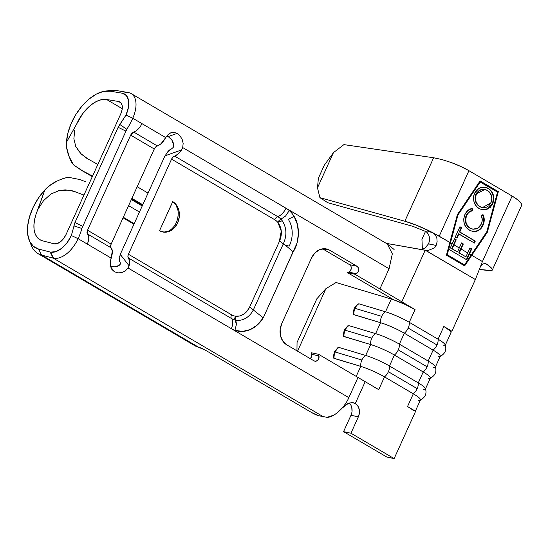 <?xml version="1.0" encoding="UTF-8"?>
<svg xmlns="http://www.w3.org/2000/svg" width="549" height="549" viewBox="0 0 549 549"><rect width="100%" height="100%" fill="white"/><g stroke="black" fill="none" stroke-linecap="round" stroke-linejoin="round"><path stroke-width="0.82" d="M427.067 232.508L426.703 232.193L428.536 231.651L432.447 232.488L435.247 234.766L436.853 238.012L437.114 241.759L436.119 245.437L428.591 243.831L429.483 240.757L429.524 237.573L428.632 234.615L427.067 232.508M353.522 314.488L380.56 322.709A8.791 5.785 -73.3 0 1 381.685 316.334L355.031 308.346A8.791 5.785 106.7 0 0 353.913 314.721A8.791 5.785 -73.3 0 1 355.031 308.346A2.422 0.371 -155.6 0 0 354.18 308.257L353.117 313.335L353.913 314.721L380.56 322.709L375.612 333.627L348.958 325.639L347.682 325.934L344.271 330.093L343.214 335.171L344.01 336.558A8.791 5.785 -73.3 0 1 345.129 330.182A2.422 0.371 -155.6 0 0 344.278 330.093A2.422 0.371 24.4 0 1 345.129 330.182A8.791 5.785 106.7 0 0 344.01 336.558L370.657 344.546A8.791 5.785 -73.3 0 1 371.776 338.163L345.129 330.182L371.776 338.163A8.791 5.785 -73.3 0 1 375.612 333.627L348.958 325.639L347.462 326.092M334.828 352.41A2.422 0.371 24.4 0 1 334.368 351.93L333.305 357.008L334.101 358.394A8.791 5.785 -73.3 0 1 335.219 352.012A2.422 0.371 -155.6 0 0 334.368 351.93A2.422 0.371 24.4 0 1 335.219 352.012A8.791 5.785 106.7 0 0 334.101 358.394L360.755 366.375A8.791 5.785 -73.3 0 1 361.873 360L335.219 352.012L361.873 360A8.791 5.785 -73.3 0 1 365.703 355.464L339.056 347.476L337.553 347.929M77.594 192.376L68.536 190.119L59.717 190.373L50.995 193.934L43.584 200.605L38.094 209.1A30.765 17.335 120.4 0 0 39.912 239.735A30.765 17.335 120.4 0 0 42.472 240.791L54.049 243.797L57.096 243.626L60.465 241.773L63.636 238.527L66.106 234.402L120.746 113.938L122.118 109.649L122.221 105.785L121.048 102.944L118.776 101.544A12.126 6.835 120.4 0 0 118.591 101.51L106.575 99.479L118.591 101.51L121.061 102.965L118.591 101.51A12.126 6.835 120.4 0 1 118.776 101.544A12.126 6.835 120.4 0 1 119.963 102.004A12.126 6.835 120.4 0 1 120.746 113.938L66.106 234.402A12.126 6.835 120.4 0 1 54.049 243.797L42.472 240.791L39.384 239.405L36.907 237.031L35.129 233.75L34.127 229.702L33.928 225.021L34.546 219.902L35.953 214.522L44.819 189.988L38.437 198.045L33.235 207.138L29.564 216.649L27.67 225.927L27.697 234.334L29.632 241.279L33.345 246.302L38.581 249.04L50.158 252.046A21.336 12.023 -59.6 0 0 50.474 252.121L55.792 251.655L61.632 248.333L67.095 242.672L71.356 235.521A21.336 12.023 120.4 0 1 50.474 252.121L53.555 258.188A25.069 14.123 -59.6 0 0 78.095 238.685L71.356 235.521L74.952 222.53L118.152 127.293L126.002 115.064L128.425 107.391L128.562 100.522L126.373 95.533L122.214 93.2L110.191 91.168L116.271 90.503A43.7 24.63 -59.6 0 0 111.063 90.413A43.7 24.63 120.4 0 1 116.271 90.503L128.288 92.534A25.069 14.123 120.4 0 1 128.665 92.609A25.069 14.123 120.4 0 1 131.122 93.556A25.069 14.123 120.4 0 1 132.741 118.22L165.723 137.586L168.159 134.539L170.959 132.693L173.992 132.316L177.094 133.414L179.955 135.809L182.138 139.247L183.167 143.344L182.707 147.564L389.076 268.736L379.915 288.932L415.051 309.567L404.73 304.256L393.846 299.871A21.027 3.198 -155.6 0 0 391.293 299.054L385.515 311.791L358.868 303.803A8.791 5.785 106.7 0 0 355.031 308.346L381.685 316.334A8.791 5.785 106.7 0 0 380.56 322.709A21.027 3.198 24.4 0 1 404.325 333.222L433.127 350.132A8.791 4.955 -59.6 0 0 436.983 344.971L408.181 328.055A8.791 4.955 120.4 0 1 404.325 333.222L433.127 350.132L428.172 361.05L399.37 344.141L404.325 333.222A21.027 3.198 -155.6 0 0 380.56 322.709L375.612 333.627A21.027 3.198 24.4 0 1 399.37 344.141L404.325 333.222A8.791 4.955 -59.6 0 0 408.181 328.055A8.791 4.955 -59.6 0 0 409.273 322.304L415.051 309.567L401.806 301.785L425.207 250.193L475.359 279.537L482.42 261.564L471.776 255.312L487.361 232.206L498.327 191.635L480.101 180.93L457.386 214.604L449.864 242.445L439.221 236.194L468.935 170.691L512.135 196.055L482.42 261.564L475.359 279.537L451.916 331.212L443.853 326.477L438.075 339.213L409.273 322.304L415.051 309.567A21.027 3.198 -155.6 0 0 393.846 299.871A21.027 3.198 -155.6 0 0 391.293 299.054L336.077 282.509L391.293 299.054L385.515 311.791L358.868 303.803L357.365 304.256M373.883 386.97L378.735 389.632L384.513 376.889L413.315 393.805A8.791 4.955 -59.6 0 0 417.178 388.637L388.376 371.728A8.791 4.955 120.4 0 1 384.513 376.889L413.315 393.805L407.536 406.541L415.6 411.276L394.141 458.587L350.935 433.216L358.367 416.842L359.396 413.04L359.176 409.17L357.735 405.828L355.292 403.515L365.195 381.679L378.735 389.632L384.513 376.889A21.027 3.198 -155.6 0 0 360.755 366.375L356.205 376.401L360.755 366.375A21.027 3.198 24.4 0 1 384.513 376.889A8.791 4.955 -59.6 0 0 388.376 371.728A8.791 4.955 -59.6 0 0 389.467 365.977L394.415 355.059L423.217 371.968A8.791 4.955 -59.6 0 0 427.081 366.807L398.279 349.891A8.791 4.955 120.4 0 1 394.415 355.059L423.217 371.968L418.269 382.886L389.467 365.977L394.415 355.059A21.027 3.198 -155.6 0 0 370.657 344.546L365.703 355.464A21.027 3.198 24.4 0 1 389.467 365.977A21.027 3.198 -155.6 0 0 365.703 355.464L339.056 347.476A8.791 5.785 106.7 0 0 335.219 352.012A8.791 5.785 -73.3 0 1 339.056 347.476L337.772 347.771L334.368 351.93M378.735 389.632L318.578 354.311L311.194 352.733L311.558 354.29L318.942 355.869A4.042 3.28 -78 0 1 314.893 361.201A4.042 3.28 -78 0 1 314.083 360.885L286.722 344.82A16.175 13.135 -78 0 1 281.809 323.498L311.523 257.996A16.175 13.135 -78 0 1 326.415 248.944A16.175 13.135 -78 0 1 329.647 250.2L322.956 248.772L329.647 250.2L357.008 266.265L349.624 264.687L357.008 266.265A4.042 3.28 -78 0 1 358.648 270.074A4.042 3.28 -78 0 1 356.226 273.677L348.841 272.098L347.51 272.668L348.841 272.098A4.042 3.28 102 0 0 351.264 268.502A4.042 3.28 102 0 0 349.624 264.687L322.592 248.821L349.624 264.687L350.941 266.244L351.264 268.502L350.475 270.698L348.841 272.098L356.226 273.677L354.894 274.246L379.915 288.932L354.894 274.246L357.859 272.277L358.648 270.074L358.325 267.816L357.008 266.265L329.647 250.2L324.733 248.718L319.566 249.678L314.927 252.938L311.523 257.996L281.809 323.498L280.155 329.585L280.512 335.775L282.817 341.121L286.722 344.82L314.083 360.885L315.963 361.215L317.768 360.199L318.88 358.195L318.578 354.311L357.996 377.451L348.835 397.648L234.78 330.683L234.938 330.326L242.61 331.424L250.392 329.53L257.508 324.85L263.246 317.844L296.968 243.214L298.443 233.799L297.448 224.541L294.086 216.375A30.257 24.568 102 0 0 289.261 210.576L289.419 210.226L389.076 268.736L392.329 253.816L387.265 243.948M452.177 243.804L450.448 242.788L457.976 214.947L480.245 181.939L497.524 192.081L486.778 231.856L471.186 254.962L469.457 253.954L471.742 248.91L469.971 247.874L467.686 252.911L461.043 249.006L463.329 243.969L461.551 242.926L459.266 247.97L453.948 244.847L456.24 239.803L454.462 238.767L452.177 243.804L450.448 242.788L447.229 254.722L464.509 264.865L471.186 254.962L469.457 253.954L466.794 259.828L449.514 249.685L452.177 243.804L449.514 249.685L466.794 259.828L471.742 248.91L469.971 247.874L467.686 252.911L461.043 249.006L459.266 252.924L465.909 256.829L467.686 252.911L465.909 256.829L459.266 252.924L463.329 243.969L461.551 242.926L459.266 247.97L453.948 244.847L452.17 248.766L457.489 251.888L459.266 247.97L457.489 251.888L452.17 248.766L456.24 239.803L454.462 238.767L452.177 243.804M458.902 233.929L474.411 243.035L475.304 241.073L459.794 231.966L461.695 227.766L459.925 226.73L455.224 237.086L457.001 238.129L458.902 233.929L458.442 233.826L456.596 237.889L458.442 233.826L474.411 243.035L475.304 241.073L459.794 231.966L461.695 227.766L459.925 226.73L455.224 237.086L457.001 238.129L458.902 233.929M479.181 208.613L482.777 209.89L486.62 209.512L490.188 207.46L492.776 203.789L493.887 199.253L493.249 194.751L491.259 190.99L489.845 189.542L487.382 187.943L484.616 187.092L480.732 187.456L477.129 189.549L475.063 192.232L473.78 195.492L473.471 197.818L474.123 202.313L476.553 206.465L479.181 208.613L482.111 209.773L488.157 208.881L492.776 203.789C494.924 196.899 493.414 191.773 488.239 188.403L485.192 187.195L479.133 188.122L474.535 193.275C472.456 200.159 474 205.271 479.181 208.613M464.873 214.59L463.685 219.126L464.234 223.669L466.204 227.464L467.618 228.919L470.925 230.889L474.59 231.541L477.493 230.957L480.32 229.187L483.051 225.227L483.93 222.654L484.245 219.943L483.168 214.851L481.452 215.757L482.255 219.868L481.72 223.086L480.402 225.749L479.236 227.156L476.333 228.919L473.183 229.235L470.232 228.171L467.775 226.071L466.163 223.004L465.73 219.319L466.382 216.258L467.727 213.746L469.141 212.223L472.593 210.555L472.236 208.435L467.961 210.391L464.873 214.59C462.581 221.501 464.035 226.662 469.223 230.065L472.442 231.349L476.477 231.28C479.401 230.498 481.59 228.48 483.051 225.227C484.595 221.645 484.63 218.186 483.168 214.851L481.452 215.757C482.557 218.461 482.509 221.24 481.322 224.095L477.596 228.37L472.648 229.146L470.232 228.171C466.026 225.433 464.831 221.247 466.643 215.627C467.995 212.786 469.978 211.097 472.593 210.555L472.236 208.435C468.99 209.004 466.533 211.056 464.873 214.59M389.076 268.736L379.915 288.932L401.806 301.785L425.207 250.193L386.27 243.365L425.66 250.358L475.359 279.537L451.916 331.212L450.029 330.814A21.027 3.198 -155.6 0 0 443.853 326.477L438.075 339.213A21.027 3.198 24.4 0 1 445.212 344.82A21.027 3.198 -155.6 0 0 438.075 339.213L409.273 322.304A21.027 3.198 -155.6 0 0 385.515 311.791A21.027 3.198 24.4 0 1 409.273 322.304A8.791 4.955 120.4 0 1 408.181 328.055L436.983 344.971A8.791 4.955 -59.6 0 0 438.075 339.213A8.791 4.955 120.4 0 1 436.983 344.971A8.791 4.955 120.4 0 1 433.127 350.132L428.172 361.05A21.027 3.198 24.4 0 1 435.302 366.657C436.942 371.79 435.165 375.715 429.963 378.426M488.967 270.602L479.311 269.477L491.78 270.492L492.275 269.264L490.408 267.04L486.352 264.007A29.111 4.426 24.4 0 1 492.316 270.039A29.111 4.426 24.4 0 1 488.967 270.602M484.273 263.561L486.352 264.007L484.273 263.561M482.42 261.564L471.776 255.312L464.646 265.874L446.426 255.175L449.864 242.445L432.447 232.488L416.794 225.358L404.846 221.213L319.923 197.667L327.815 202.746L412.738 226.291L327.815 202.746L319.923 197.667L317.48 187.861L318.393 178.205L324.26 165.276L333.469 152.608L317.48 187.861L318.393 178.205L324.26 165.276L333.469 152.608L343.914 144.62L433.628 157.762L404.846 221.213L319.923 197.667L317.48 187.861L333.469 152.608L343.914 144.62L433.628 157.762L441.897 159.539L451.305 162.552L460.7 166.422L468.935 170.691C464.09 167.836 458.209 165.125 451.305 162.552L441.897 159.539L433.628 157.762L404.846 221.213A29.111 4.426 24.4 0 1 430.231 231.369L439.221 236.194L468.935 170.691L512.135 196.055L518.194 200.186L521.344 203.672L521.186 206.095L521.344 203.672C520.075 201.449 517.007 198.91 512.135 196.055L482.42 261.564L480.231 267.13L481.391 265.215L483.024 263.945L484.794 263.527L486.352 264.007L485.309 263.582M412.738 226.291L426.841 231.939L412.738 226.291M422.366 249.301L421.955 239.24L425.55 231.307L421.955 239.24L422.366 249.301M428.556 243.907L436.119 245.437L437.114 241.759L436.853 238.012L435.247 234.766L432.447 232.488L428.536 231.651L426.703 232.193L428.536 231.651L426.703 232.193L427.884 233.414M434.65 247.825L436.119 245.437L434.65 247.825L427.177 250.866L426.017 250.502L428.234 250.996M421.268 249.424L424.734 248.368L428.625 243.749M425.523 247.825L425.894 247.524M429.483 240.757L429.524 237.573L428.46 234.286M168.186 136.543L171.858 139.981L173.71 145.039L173.402 147.057M106.575 99.479L122.255 108.688L106.575 99.479A30.765 17.335 120.4 0 0 76.757 123.875L82.762 113.595L90.523 105.367L94.709 102.423L98.882 100.412L102.889 99.417L106.575 99.479M311.558 354.29L311.496 356.617L310.329 358.682A4.042 3.28 102 0 0 311.558 354.29L311.194 352.733L318.578 354.311L318.942 355.869L311.558 354.29M347.51 272.668L372.531 287.36L347.51 272.668L354.894 274.246L347.51 272.668M325.9 288.671L336.077 282.509L325.9 288.671L297.544 351.175L325.9 288.671L316.855 298.78L297.05 342.446L316.855 298.78L325.9 288.671M343.612 336.324L370.657 344.546L365.703 355.464A8.791 5.785 106.7 0 0 361.873 360A8.791 5.785 106.7 0 0 360.755 366.375L333.71 358.161M438.493 356.72A21.027 3.198 24.4 0 0 439.907 356.576A21.027 3.198 24.4 0 0 433.127 350.132A21.027 3.198 -155.6 0 1 440.271 356.26L435.316 367.171A21.027 3.198 24.4 0 1 433.538 367.638M443.441 345.801A21.027 3.198 24.4 0 0 445.225 345.342L450.997 332.605A21.027 3.198 -155.6 0 0 450.029 330.814L443.853 326.477L451.916 331.212L450.029 330.814L451.017 332.564M415.373 411.139L420.459 399.926A21.027 3.198 -155.6 0 0 413.315 393.805L407.536 406.541A21.027 3.198 24.4 0 1 413.713 410.872M423.636 389.474A21.027 3.198 24.4 0 0 425.413 389.008L430.368 378.089A21.027 3.198 -155.6 0 0 423.217 371.968L418.269 382.886A21.027 3.198 24.4 0 1 425.4 388.493C427.04 393.626 425.262 397.551 420.06 400.262M333.819 415.126L327.067 417.336C331.253 417.364 336.311 414.262 342.233 408.017L345.163 405.21L348.588 403.22L352.094 402.582L355.292 403.515A10.108 8.208 -78 0 1 358.367 416.842L350.983 415.264L343.55 431.644L386.757 457.008L343.55 431.644L350.983 415.264A10.108 8.208 102 0 0 349.281 402.98M352.012 411.462L351.792 407.591M350.983 415.264L358.367 416.842L350.935 433.216L343.55 431.644L350.935 433.216L394.141 458.587L386.757 457.008L394.141 458.587L415.6 411.276L411.256 408.902M327.067 417.336L318.852 415.758L327.06 417.343M236.42 324.603L235.178 319.998A19.949 16.202 102 0 0 253.329 309.938L263.246 317.844L293.173 251.854L285.041 244.929L293.173 251.854C299.74 242.061 300.166 225.33 294.086 216.375A30.257 24.568 -78 0 0 289.261 210.576L289.419 210.226L182.707 147.564L181.644 149.904A11.035 6.217 120.4 0 1 174.589 156.067L277.705 216.608A4.042 2.278 -59.6 0 0 274.672 219.689L171.562 159.148A4.042 2.278 120.4 0 1 174.589 156.067L277.705 216.608A11.035 6.217 -59.6 0 0 285.967 208.195A30.257 24.568 -78 0 1 289.261 210.576L285.569 216.052L280.916 219.175A19.949 16.202 102 0 1 282.227 220.753L277.828 222.393L279.105 220.437L285.569 216.052L289.261 210.576A30.257 24.568 102 0 0 285.967 208.195A11.035 6.217 120.4 0 1 277.705 216.608A19.949 16.202 -78 0 1 280.916 219.175A19.949 16.202 -78 0 1 282.227 220.753C286.736 227.787 287.079 235.521 283.263 243.955L279.592 241.011L249.658 306.994L253.329 309.938L283.263 243.955L284.993 244.929L283.263 243.955C287.079 235.521 286.736 227.787 282.227 220.753L277.828 222.393A16.175 13.135 102 0 0 274.672 219.689A4.042 2.278 120.4 0 1 277.705 216.608A19.949 16.202 -78 0 1 280.916 219.175L279.105 220.437L277.828 222.393C281.829 227.794 282.412 234.004 279.592 241.011L283.263 243.955L253.329 309.938L263.246 317.844A30.257 24.568 -78 0 1 234.938 330.326L233.744 330.073L234.938 330.326A30.257 24.568 -78 0 1 231.321 328.652A11.035 6.217 -59.6 0 0 231.479 318.502L128.37 257.961A4.042 2.278 120.4 0 1 128.425 254.242L231.534 314.79A4.042 2.278 -59.6 0 0 231.479 318.502A11.035 6.217 120.4 0 1 231.321 328.652A30.257 24.568 102 0 0 234.938 330.326L236.42 324.363C236.248 321.947 235.83 320.492 235.178 319.998A19.949 16.202 -78 0 1 231.479 318.502A4.042 2.278 120.4 0 1 231.534 314.79A16.175 13.135 102 0 0 235.295 316.149L239.474 316.004L243.523 314.296L247.036 311.194L249.658 306.994L279.304 241.649L281.266 231.088L277.828 222.393A16.175 13.135 102 0 0 274.672 219.689L171.562 159.148L128.425 254.242L231.534 314.79A16.175 13.135 102 0 0 235.295 316.149L234.732 318.406L235.178 319.998A19.949 16.202 -78 0 1 231.479 318.502L128.37 257.961A11.035 6.217 120.4 0 1 129.084 265.778L128.068 268.022L125.261 270.993L121.624 272.661L117.788 272.867L114.364 271.7L111.831 269.367L110.445 266.1L110.26 262.189L111.076 258.044L78.095 238.685A25.069 14.123 120.4 0 1 53.555 258.188A25.069 14.123 120.4 0 1 53.184 258.105L41.607 255.1A43.7 24.63 120.4 0 1 37.97 253.597L194.655 345.596A43.7 24.63 -59.6 0 0 198.292 347.098L205.662 350.331L311.654 412.567L318.852 415.758A5.662 0.741 25.3 0 1 311.654 412.567L205.662 350.331A5.662 0.741 25.3 0 0 198.457 347.14L41.607 255.1L198.292 347.098L194.6 345.568M176.085 205.154L172.729 201.607A16.175 13.135 -78 0 1 177.643 222.928A16.175 13.135 -78 0 1 162.751 231.98A16.175 13.135 -78 0 1 159.519 230.724L172.729 201.607L176.634 205.305L178.94 210.658L179.297 216.848L177.643 222.928L174.239 227.986L169.6 231.246L164.432 232.206L159.519 230.724L172.777 201.641M119.586 256.939L120.327 254.496L129.084 265.778L129.619 261.228L127.896 256.397L128.425 254.242L171.562 159.148L172.908 157.172L178.322 153.864L181.644 149.904L165.105 155.786A11.035 6.217 -59.6 0 0 164.178 157.57L121.041 252.67A11.035 6.217 -59.6 0 0 120.327 254.496A11.035 6.217 120.4 0 1 121.041 252.67L164.178 157.57A11.035 6.217 120.4 0 1 165.105 155.786L168.996 150.351L171.254 148.875M171.72 148.724L173.237 147.4L173.71 145.039L173.113 142.369L171.858 139.981L168.22 136.564L177.094 133.414L179.955 135.809L182.138 139.247L183.167 143.344M120.265 264.199L119.071 265.496L120.389 263.911L120.176 262.415M119.202 259.094L119.353 260.919L120.149 262.381L119.25 260.48L120.197 254.901M120.327 254.496L129.084 265.778L128.068 268.022L231.321 328.652L128.068 268.022L125.261 270.993L121.624 272.661L117.788 272.867L114.364 271.7L111.831 269.367L110.445 266.1L110.26 262.189L111.804 255.628A11.035 6.217 -59.6 0 0 111.09 247.819L87.449 233.929C89.233 236.303 89.178 239.68 87.312 244.092L111.076 258.044L112.339 251.078L111.09 247.819L87.469 233.949L87.524 230.23L111.145 244.099L154.283 148.999L130.669 135.136L87.524 230.23L111.145 244.099A4.042 2.278 -59.6 0 0 111.09 247.819L111.083 247.812M53.184 258.105L323.924 417.068L53.184 258.105A25.069 14.123 -59.6 0 0 53.555 258.188L50.474 252.121A21.336 12.023 120.4 0 1 50.158 252.046L53.184 258.105L41.607 255.1L38.581 249.04L50.158 252.046L53.184 258.105M234.938 330.326L234.78 330.683L231.321 328.652L348.835 397.648C347.551 400.763 345.348 404.215 342.24 408.017C345.348 404.215 347.551 400.763 348.835 397.648L357.996 377.451L365.195 381.679L355.292 403.515L353.268 402.726M110.431 266.052L114.281 266.889L116.772 266.553L119.071 265.496L114.24 266.889M123.312 217.28L134.196 223.676L123.312 217.28M139.473 212.031L128.59 205.635L139.473 212.031M132.721 132.542L133.695 132.048L157.309 145.917A4.042 2.278 -59.6 0 0 154.283 148.999L130.669 135.136L131.197 134.169M131.63 133.579L132.131 133.036M86.996 232.522L87.524 230.23L130.669 135.136L133.695 132.048C137.051 130.786 139.803 127.979 141.958 123.635C139.803 127.979 137.051 130.786 133.695 132.048L157.309 145.917A11.035 6.217 -59.6 0 0 164.364 139.762L165.723 137.586L132.741 118.22A25.069 14.123 -59.6 0 0 128.665 92.609A25.069 14.123 -59.6 0 0 128.288 92.534L122.214 93.2L110.191 91.168L103.61 91.388L96.404 94.078L89.062 99.046L82.096 105.957L75.975 114.329L71.13 123.594L67.891 133.112L66.484 142.225L76.757 123.875L66.484 142.225A39.967 22.523 120.4 0 1 105.429 91.086A39.967 22.523 120.4 0 1 110.191 91.168L116.271 90.503L128.288 92.534L122.214 93.2A21.336 12.023 120.4 0 1 126.002 115.064L132.741 118.22L126.002 115.064L119.771 124.472L126.798 129.262L81.828 228.459L126.798 129.262C127.334 128.823 131.801 120.801 132.741 118.22M87.202 233.524L87.065 233.092M88.828 159.608L81.046 153.802L75.748 146.487L73.882 138.746L74.719 130.127M137.175 186.715L148.058 193.104L137.175 186.715M131.89 198.361L142.781 204.75L131.89 198.361M131.65 198.896L142.534 205.292L131.65 198.896M69.078 156.52L66.8 148.189L66.484 142.225C65.955 149.184 68.344 156.753 73.635 164.947L69.078 156.52L70.382 159.69A43.7 24.63 -59.6 0 0 73.635 164.947L83.393 171.391L92.555 176.099L81.225 170.156L73.635 164.947A43.7 24.63 120.4 0 1 69.867 158.311A43.7 24.63 -59.6 0 0 69.874 158.318M85.418 181.671L79.722 179.509L85.418 181.671M29.241 240.393L31.396 245.643A43.7 24.63 -59.6 0 0 41.607 255.1L38.581 249.04A39.967 22.523 120.4 0 1 29.241 240.393A39.967 22.523 120.4 0 1 44.819 189.988C50.158 184.018 57.913 179.756 68.076 177.203L79.722 179.509L68.076 177.203L61.907 178.974M37.97 253.597A43.7 24.63 120.4 0 1 30.442 242.809M123.065 217.823L133.949 224.212L123.065 217.823M126.798 129.262L119.771 124.472L118.152 127.293L74.952 222.53L71.356 235.521L78.095 238.685L87.312 244.092C89.178 239.68 89.233 236.303 87.469 233.949M129.749 124.424L127.718 127.821M118.152 127.293L125.851 131.108L118.152 127.293M74.952 222.53L82.659 226.325L74.952 222.53M73.847 225.872L81.828 228.459L73.847 225.872M78.095 238.685C79.262 236.653 82.062 228.604 81.828 228.459M38.094 209.1L44.819 189.988L49.877 185.493L57.117 180.992M83.963 195.039L72.214 190.778L65.201 189.885L58.331 190.688M97.839 164.446L86.941 158.414L81.458 154.194L77.231 149.204M110.617 246.247L111.145 244.099L154.283 148.999L155.628 147.022L161.042 143.714L165.723 137.586M110.651 266.924L114.364 271.7L110.651 266.924M182.707 147.564L181.644 149.904L165.105 155.786L168.104 151.291L171.707 148.724M173.992 132.316L177.094 133.414L168.22 136.564L166.903 135.926M168.159 134.539L171.089 132.638M177.945 210.356L176.14 205.251M176.298 222.551L176.263 222.633C178 218.838 178.569 214.776 177.958 210.445L177.979 210.535M178.185 214.885L177.704 218.31M168.687 231.005L168.625 231.033C172.002 229.249 174.548 226.449 176.263 222.633L177.643 222.928L176.215 222.729M173.909 226.579L172.05 228.645M163.959 232.09L168.557 231.067M162.49 231.925L163.849 232.09M294.086 216.375L288.266 219.305A24.012 19.496 -78 0 1 289.179 246.144L285.082 244.95L289.179 246.144A24.012 19.496 -78 0 0 288.266 219.305L294.086 216.375M249.658 306.994L253.329 309.938A19.949 16.202 -78 0 1 235.178 319.998L235.295 316.149A16.175 13.135 102 0 0 249.658 306.994M342.233 408.017L348.588 403.22L352.149 402.582M296.954 350.832L297.05 342.446L296.954 350.832M348.958 325.639A8.791 5.785 106.7 0 0 345.129 330.182A8.791 5.785 -73.3 0 1 348.958 325.639M398.279 349.891A8.791 4.955 -59.6 0 0 399.37 344.141A21.027 3.198 -155.6 0 0 375.612 333.627A8.791 5.785 106.7 0 0 371.776 338.163A8.791 5.785 106.7 0 0 370.657 344.546A21.027 3.198 24.4 0 1 394.415 355.059A8.791 4.955 -59.6 0 0 398.279 349.891L427.081 366.807A8.791 4.955 -59.6 0 0 428.172 361.05L399.37 344.141A8.791 4.955 120.4 0 1 398.279 349.891M435.295 366.629A21.027 3.198 -155.6 0 0 428.172 361.05A8.791 4.955 120.4 0 1 427.081 366.807A8.791 4.955 120.4 0 1 423.217 371.968A21.027 3.198 24.4 0 1 430.004 378.412A21.027 3.198 24.4 0 1 428.584 378.556M389.467 365.977A8.791 4.955 120.4 0 1 388.376 371.728L417.178 388.637A8.791 4.955 -59.6 0 0 418.269 382.886L389.467 365.977M425.393 388.466A21.027 3.198 -155.6 0 0 418.269 382.886A8.791 4.955 120.4 0 1 417.178 388.637A8.791 4.955 120.4 0 1 413.315 393.805A21.027 3.198 24.4 0 1 420.095 400.242A21.027 3.198 24.4 0 1 418.681 400.393M381.685 316.334A8.791 5.785 -73.3 0 1 385.515 311.791A8.791 5.785 106.7 0 0 381.685 316.334M354.64 308.737A2.422 0.371 24.4 0 1 354.18 308.257A2.422 0.371 24.4 0 1 355.031 308.346A8.791 5.785 -73.3 0 1 358.868 303.803L357.584 304.098L354.18 308.257M344.731 330.573A2.422 0.371 24.4 0 1 344.278 330.093M393.846 299.871L372.531 287.36L393.846 299.871M387.244 243.934L394.113 249.507M421.275 249.424L424.734 248.368M487.361 232.206L486.901 232.103L497.861 191.532L498.327 191.635L487.361 232.206L464.646 265.874L446.426 255.175L457.386 214.604L480.101 180.93L498.327 191.635L480.018 181.053L497.861 191.532L486.901 232.103L487.361 232.206M464.269 265.654L486.901 232.103L464.269 265.654M464.042 264.769L446.762 254.626L457.509 214.851L479.778 181.836L457.509 214.851L446.762 254.626L464.042 264.769M497.524 192.081L486.778 231.856L464.509 264.865L446.762 254.626L447.229 254.722L457.976 214.947L457.509 214.851L457.976 214.947L480.245 181.939L479.778 181.836L497.524 192.081M484.966 187.147L487.78 188.307C492.954 191.676 494.464 196.803 492.309 203.693L492.776 203.789L492.309 203.693L487.814 208.716L482.393 209.8M483.751 209.855L486.208 209.402M488.555 208.277L491.183 205.69L492.309 203.693L493.084 201.483L493.386 197.468M492.803 194.696L492.631 194.202M490.792 190.894L488.603 188.835L485.982 187.456M480.286 206.911L482.207 207.543M484.705 189.364L475.887 194.133L484.945 189.412L487.347 190.366C491.547 193.076 492.755 197.228 490.971 202.821L482.441 207.597L478.303 205.635L476.01 202.643M475.544 201.476L475.036 197.812L475.482 195.19M476.381 193.193L479.641 190.043M480.78 189.535L483.731 189.199M480.066 206.65C475.894 203.953 474.659 199.815 476.347 194.236L475.887 194.133C474.192 199.712 475.434 203.851 479.6 206.548L477.623 204.564L475.997 201.545L475.503 197.908L475.942 195.293L478.467 191.306L481.343 189.604L485.652 189.597L488.823 191.436L491.424 195.485L491.877 199.15L491.321 201.943L488.885 205.751L486.023 207.392L482.942 207.68L480.066 206.65M472.133 210.452L471.804 208.517L472.133 210.452L472.593 210.555L472.133 210.452C469.519 210.994 467.535 212.689 466.183 215.524L466.643 215.627L466.183 215.524C464.365 221.151 465.566 225.33 469.772 228.075L472.408 229.091M483.751 218.866L482.708 214.755C484.17 218.09 484.129 221.549 482.585 225.131L483.051 225.227L482.585 225.131C481.13 228.377 478.934 230.395 476.017 231.184L472.215 231.301L475.07 231.362L478.049 230.395M479.085 229.729L480.313 228.631M480.698 228.206L482.585 225.131L483.477 222.517M470.472 228.446L468.462 227.149L466.307 224.397M465.394 221.597L465.264 219.216L465.916 216.155M466.183 215.524L467.268 213.65M468.661 212.14L471.227 210.692M459.863 226.861L461.695 227.766L461.235 227.67L459.328 231.87L475.304 241.073L474.837 240.977L474.013 242.795L474.837 240.977L459.328 231.87L461.235 227.67L459.863 226.861M454.4 238.904L456.24 239.803L455.773 239.707L451.71 248.663L457.489 251.888L451.71 248.663L455.773 239.707L454.4 238.904M461.489 243.063L463.329 243.969L462.862 243.873L458.799 252.828L465.909 256.829L458.799 252.828L462.862 243.873L461.489 243.063M469.91 248.011L471.742 248.91L471.282 248.814L466.396 259.595L471.282 248.814L469.91 248.011M480.279 267.006L480.471 266.594M482.242 264.426L483.024 263.945M387.464 244.065L131.122 93.556M492.316 270.039L521.55 205.587M142.225 205.971L131.341 199.582M92.301 176.654L81.225 170.156M111.063 90.413L105.429 91.086M162.751 231.98L162.387 231.904M445.212 344.82C446.852 349.96 445.067 353.879 439.873 356.589M485.192 187.195L484.733 187.099M484.945 189.412L484.486 189.309M482.441 207.597L481.981 207.495M472.648 229.146L472.188 229.043"/></g></svg>
